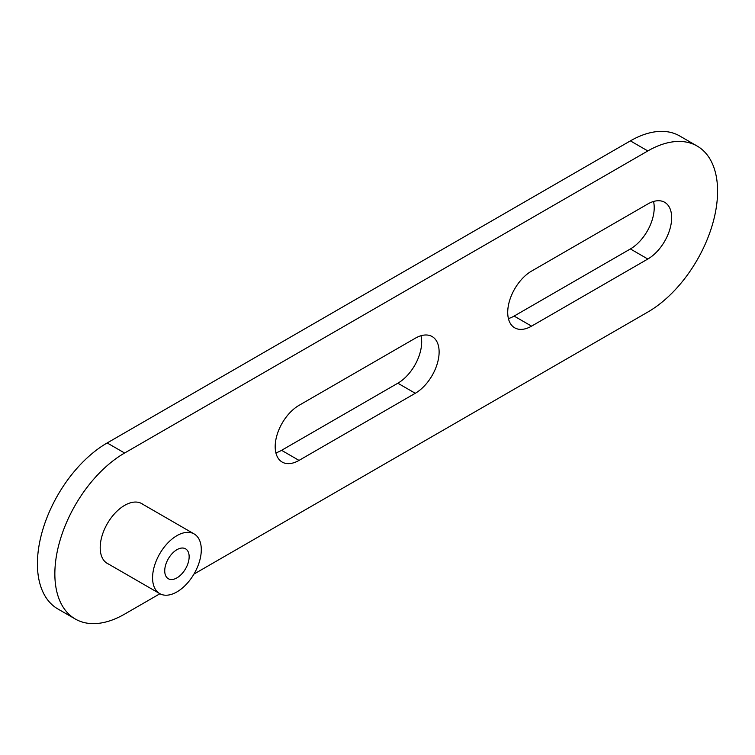 <?xml version="1.0" encoding="UTF-8"?>
<svg xmlns="http://www.w3.org/2000/svg" width="755" height="755" viewBox="0 0 755 755"><rect width="100%" height="100%" fill="white"/><g stroke="black" fill="none" stroke-linecap="round" stroke-linejoin="round"><path stroke-width="1.13" d="M187.155 565.589A17.261 9.966 -60 0 1 168.308 578.726A17.261 9.966 -60 0 1 168.308 558.794A17.261 9.966 -60 0 1 185.57 548.828A17.261 9.966 -60 0 1 187.155 565.589M156.54 560.163A34.447 19.885 -60 0 1 194.158 533.945A34.447 19.885 -60 0 1 194.158 573.724A34.447 19.885 -60 0 1 159.711 593.609A34.447 19.885 -60 0 1 156.54 560.163M420.988 335.739A33.711 19.46 -60 0 1 397.847 383.21L281.577 450.329A33.711 19.46 -60 0 1 275.877 452.83M107.172 442.949L124.613 453.019A98.66 56.965 120 0 0 60.164 539.957A98.66 56.965 120 0 0 75.283 619.015L57.842 608.945A98.66 56.965 -60 0 1 42.724 529.887A98.66 56.965 -60 0 1 107.172 442.949L630.387 140.874A98.66 56.965 -60 0 1 679.717 135.985L697.158 146.055A98.66 56.965 120 0 0 647.828 150.943L630.387 140.874M508.417 318.572A33.711 19.46 120 0 0 514.117 316.081L630.387 248.952A33.711 19.46 120 0 0 653.528 201.481M108.578 564.089A34.532 19.932 -60 0 1 107.352 563.475A34.532 19.932 -60 0 1 107.352 523.602A34.532 19.932 -60 0 1 141.883 503.67A34.532 19.932 -60 0 1 143.035 504.425M299.018 405.359L415.288 338.231A33.711 19.46 -60 0 1 432.143 336.56A33.711 19.46 -60 0 1 437.305 363.57A33.711 19.46 -60 0 1 415.288 393.28L299.018 460.399A33.711 19.46 -60 0 1 282.162 462.069A33.711 19.46 -60 0 1 277 435.059A33.711 19.46 -60 0 1 299.018 405.359M124.613 453.019L647.828 150.943M75.283 619.015A98.66 56.965 120 0 0 124.613 614.126L159.928 593.732M193.941 574.102L647.828 312.051A98.66 56.965 120 0 0 712.276 225.113A98.66 56.965 120 0 0 697.158 146.055M647.828 203.973L531.558 271.102A33.711 19.46 120 0 0 509.531 300.811A33.711 19.46 120 0 0 514.702 327.821A33.711 19.46 120 0 0 531.558 326.151L647.828 259.022A33.711 19.46 120 0 0 669.845 229.322A33.711 19.46 120 0 0 664.683 202.302A33.711 19.46 120 0 0 647.828 203.973M397.847 383.21L415.288 393.28M281.577 450.329L299.018 460.399M630.387 248.952L647.828 259.022M514.117 316.081L531.558 326.151M106.2 562.72L159.711 593.609M140.647 503.047L194.158 533.945"/></g></svg>
